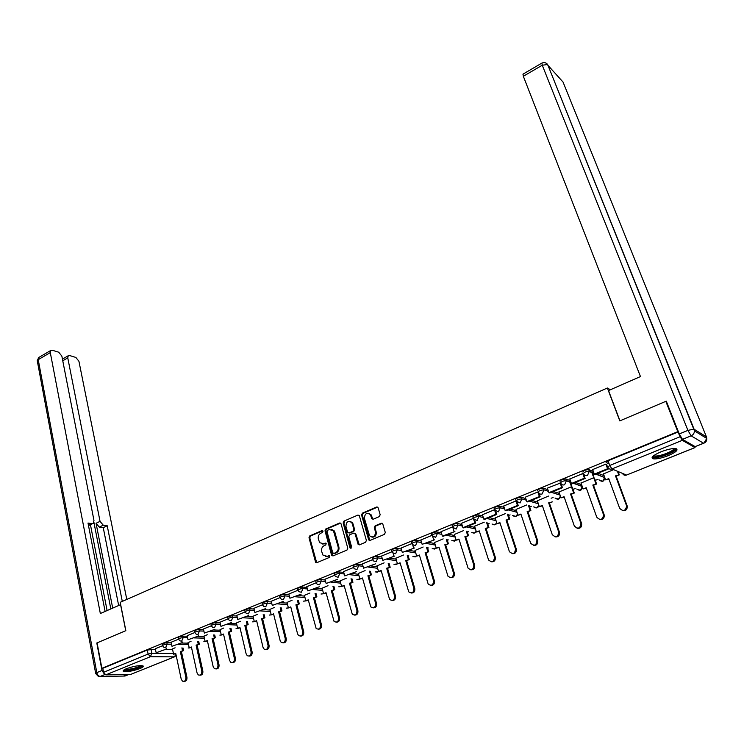 <?xml version="1.0" encoding="UTF-8"?>
<svg xmlns="http://www.w3.org/2000/svg" width="744" height="744" viewBox="0 0 744 744"><rect width="100%" height="100%" fill="white"/><g stroke="black" fill="none" stroke-linecap="round" stroke-linejoin="round"><path stroke-width="1.12" d="M323.026 531.207L321.966 530.621L309.783 535.885L308.993 537.707L315.623 562.371L316.851 562.678L329.183 557.516L329.555 555.852L327.072 556.289L323.063 555.247L321.659 551.509C321.185 548.802 322.04 546.84 324.217 545.631L325.807 544.952L326.188 543.306L323.714 543.743L319.697 542.702L318.339 539.028C317.865 536.35 318.72 534.397 320.878 533.169L322.468 532.49L323.026 531.207M322.747 530.742L310.555 536.015L309.764 537.838L316.702 562.724M325.305 543.064L323.714 543.743M126.452 668.689C123.504 669.935 122.509 670.837 123.467 671.404C127.224 672.037 132.711 671.097 139.928 668.586C142.913 667.331 143.927 666.419 142.96 665.843C139.212 665.21 133.706 666.159 126.452 668.689M660.849 451.878C653.223 455.244 650.609 457.551 653.018 458.788C656.32 459.29 661.379 458.239 668.205 455.644C675.896 452.287 678.537 449.962 676.129 448.678C672.799 448.186 667.712 449.246 660.849 451.878M379.347 516.596L380.165 514.718L378.185 507.845L376.585 507.017L362.384 513.146L361.575 515.015L368.699 539.958L370.094 540.386L384.462 534.369L385.29 532.471L382.695 523.692L381.254 523.227L375.116 525.831L374.288 527.719L375.469 531.858C375.19 536.777 373.209 538.079 369.536 535.754L364.43 518.456C364.737 513.527 366.718 512.253 370.373 514.615L371.814 518.782L373.218 519.219L379.347 516.596M101.891 668.307L97.083 642.872L125.838 630.652L120.212 602.324L607.383 388.005L619.799 420.89L665.815 401.342L677.793 431.659L101.891 668.307L102.784 668.298L103.546 672.297L148.103 654.088L151.86 653.279L173.417 653.465M341.087 523.86L339.543 523.023L325.807 528.965L325.007 530.798L331.526 555.024L333.061 555.889L346.974 550.067L347.783 548.207L341.087 523.86M343.951 521.116L357.911 515.081L359.287 515.499L366.383 540.404L365.564 542.283L359.492 544.822L358.134 544.422L355.139 534.006L353.567 533.15L349.587 534.843L348.778 536.703L351.633 547.045L349.968 547.742L343.142 522.967L343.951 521.116L357.911 515.081M609.122 463.791L606.081 462.489L608.015 460.787L609.745 465.474L680.156 436.709L682.304 440.327L694.97 447.553L695.156 446.623M408.251 556.112L408.856 555.87M427.633 548.263L428.414 547.947M447.349 540.284L448.316 539.893M467.39 532.165L468.553 531.7M487.785 523.906L489.143 523.358M508.533 515.499L510.086 514.876M529.654 506.952L531.411 506.236M551.137 498.248L553.118 497.448M573.01 489.394L575.214 488.501M595.284 480.373L597.72 479.387M652.107 457.365L652.637 457.56C656.989 459.094 675.738 452.278 676.556 448.818M665.815 401.342L666.55 401.825M677.793 431.659L680.156 436.709M102.784 668.298L147.275 650.024L155.45 649.279M165.521 649.41L172.58 649.503M174.561 656.822L130.479 674.501L105.825 674.855L103.546 672.297M178.513 639.208L171.073 642.258L171.985 646.304L182.224 642.602L171.985 646.304M191.05 641.319L188.093 642.611M194.761 632.549L187.163 635.692M207.241 634.734L203.949 636.167M211.277 625.788L203.391 629.015L204.368 633.107L214.867 629.303L204.368 633.107M223.684 628.057L220.047 629.629M228.045 618.915L219.936 622.235L220.94 626.355L231.579 622.496L220.94 626.355M240.386 621.268L236.406 622.988M245.083 611.931L236.806 615.353M257.35 614.377L253.016 616.237M262.399 604.835L253.881 608.36M274.592 607.374L269.877 609.392M280.004 597.627L271.234 601.245M292.113 600.259L287.017 602.426M297.888 590.29L288.867 594.019M309.923 593.024L304.426 595.358M316.07 582.84L306.788 586.681M328.011 585.668L322.115 588.169M334.567 575.27L325.016 579.213M346.416 578.19L340.092 580.869M353.363 567.56L343.542 571.625M365.118 570.592L358.366 573.447M372.484 559.73L362.375 563.906M384.137 562.864L376.938 565.905M391.939 551.76L381.533 556.056M403.481 555.015L395.817 558.242M411.72 543.65L401.025 548.077M423.15 547.017L415.013 550.439M431.855 535.401L420.844 539.958M443.164 538.889L434.533 542.516M452.343 527.003L441.015 531.7M463.521 530.611L454.389 534.452M473.193 518.466L461.531 523.292M484.242 522.195L474.588 526.25M494.416 509.77L482.419 514.736M505.334 513.63L495.132 517.908M516.029 500.907L503.679 506.032M526.799 504.906L516.048 509.417M537.903 491.951L525.329 497.159M548.644 496.034L537.317 500.777M560.576 482.968L547.37 488.138M570.899 486.995L558.976 491.979M583.529 473.919L582.85 473.528L569.811 478.95M593.554 477.788L581.018 483.033M606.602 464.47L605.951 464.061L592.67 469.585M613.577 469.65L603.468 473.919M582.868 472.012C583.315 470.692 585.268 469.883 588.709 469.566L593.331 471.398M597.953 473.24L603.933 475.621L604.63 477.611L602.696 481.303L598.864 479.834M560.083 481.368C560.474 480.075 562.399 479.276 565.84 478.969L570.397 480.615M575.41 482.428L581.603 484.67M537.717 490.547C538.052 489.273 539.949 488.492 543.399 488.204L547.9 489.682M553.276 491.449L559.507 493.495M516.113 500.712L515.731 499.55C516.048 498.313 517.917 497.55 521.339 497.262L525.813 498.601M531.523 500.303L537.8 502.181M494.509 509.556L494.128 508.394C494.435 507.194 496.285 506.45 499.67 506.153L504.125 507.361M510.161 509.008L516.476 510.728M473.286 518.243L472.914 517.08C473.203 515.918 475.025 515.183 478.383 514.885L482.828 515.992M489.171 517.554L495.532 519.135M452.426 526.78L452.073 525.617C452.343 524.483 454.147 523.767 457.476 523.469L461.903 524.464M468.543 525.962L474.951 527.403M431.939 535.169L431.585 534.006C431.855 532.899 433.631 532.202 436.923 531.904L441.35 532.806M448.279 534.22L454.733 535.541M411.804 543.408L411.46 542.246C411.72 541.176 413.478 540.488 416.733 540.191L421.16 541.009M428.349 542.339L434.849 543.539M392.014 551.509L391.679 550.346C391.921 549.304 393.66 548.635 396.896 548.328L401.314 549.072M408.754 550.318L415.301 551.416M372.558 559.479L372.233 558.316C372.465 557.303 374.186 556.642 377.385 556.335L381.802 557.005M389.493 558.167L396.087 559.163M353.428 567.309L353.112 566.147C353.344 565.152 355.046 564.51 358.208 564.203L362.626 564.808M370.549 565.886L377.18 566.789M334.623 575.01L334.307 573.847C334.54 572.88 336.223 572.248 339.357 571.941L343.774 572.48M351.921 573.475L358.599 574.294M316.126 582.58L315.819 581.417C316.042 580.478 317.707 579.855 320.813 579.548L325.23 580.032M333.591 580.943L340.306 581.669M297.926 590.029L297.628 588.867C297.851 587.955 299.497 587.341 302.576 587.035L306.993 587.462M315.558 588.29L322.319 588.941M280.032 597.358L279.744 596.195C279.958 595.302 281.595 594.707 284.636 594.391L289.053 594.772M297.814 595.516L304.612 596.093M262.427 604.574L262.139 603.403C262.353 602.538 263.971 601.952 266.994 601.636L271.411 601.961M280.358 602.631L287.193 603.133M245.102 611.67L244.823 610.499C245.036 609.652 246.636 609.076 249.631 608.759L254.048 609.048M263.171 609.624L270.044 610.061M228.055 618.645L227.776 617.483C227.99 616.655 229.58 616.088 232.537 615.772L236.964 616.013M246.264 616.516L253.165 616.888M211.268 625.518L211.008 624.346C211.212 623.556 212.784 622.998 215.723 622.672L220.14 622.877M229.608 623.305L236.555 623.611M194.751 632.288L194.491 631.117C194.705 630.335 196.258 629.787 199.169 629.471L203.586 629.629M213.221 629.982L220.187 630.233M178.495 638.947L178.235 637.775C178.448 637.013 179.992 636.473 182.875 636.157L187.293 636.278M197.076 636.557L204.079 636.752M162.48 645.504L162.238 644.332C162.443 643.588 163.978 643.058 166.833 642.742L171.25 642.825M181.183 643.03L188.213 643.169M607.383 388.005L610.359 389.763M162.518 645.764L155.282 648.731L156.175 652.748L166.284 649.103L156.175 652.748M175.1 647.792L172.469 648.954M678.268 431.939L608.015 460.787M322.245 544.022L324.477 543.864M325.667 556.559L327.072 556.289M329.434 555.721L327.834 556.4M340.538 523.088L326.57 529.096L325.77 530.928L332.894 555.945M327.583 530.277L327.025 531.569L332.763 552.839L334.595 553.555L333.842 553.443L335.544 552.736C337.748 551.509 338.604 549.537 338.12 546.812L333.405 530.695L329.267 529.551L327.583 530.277M331.601 529.403L334.158 530.825L334.912 532.369L338.873 546.933C339.366 549.658 338.501 551.63 336.297 552.848L334.595 553.555M354.553 533.216L355.883 534.136L359.259 544.887M344.695 521.265L343.895 523.116L351.038 548.356M352.275 523.748L351.717 522.558C348.146 520.363 346.22 521.656 345.951 526.464L347.727 532.564L349.066 532.946L353.037 531.253L353.856 529.393L352.275 523.748L353.019 523.888L352.461 522.707L350.201 521.404M353.019 523.888L354.6 529.533L353.781 531.393L349.81 533.076M368.782 513.36L371.098 514.774L372.93 519.303M371.935 537.14C375.069 537.289 376.492 535.578 376.204 531.997L375.469 531.858M382.277 523.292L375.841 525.98L375.023 527.859L376.204 531.997M377.636 507.083L363.118 513.304L362.309 515.164L369.842 540.46M175.807 653.734L173.575 654.19L175.724 653.325L181.229 679.216L182.475 681.151C184.8 681.736 185.935 680.49 185.879 677.403L186.958 677.384C187.116 680.072 186.149 681.392 184.075 681.355M182.968 647.912L183.554 650.609L180.318 651.465L181.397 651.484L186.958 677.384M183.554 650.609L181.397 651.484M165.977 647.661L166.284 649.103M180.318 651.465L185.879 677.403M182.475 650.6L181.899 647.894M173.575 654.19L172.45 648.87M120.668 604.639L100.338 613.512L50.294 352.61L38.223 359.668L96.813 672.613L101.993 670.484L96.794 642.993L125.745 630.698L120.565 604.639M112.688 608.09L96.069 523.283L100.04 521.358L67.769 357.901L62.756 360.784M100.04 521.358L103.258 525.19L99.287 527.105L96.069 523.283M122.295 601.412L107.21 525.748L103.258 525.19M126.787 599.432L78.929 361.277L75.869 357.446L69.638 355.548L68.234 355.744L67.769 357.901M88.462 525.376L93.298 523.32L93.977 520.484L61.845 356.106L58.711 352.21L52.257 350.238L50.778 350.452L50.294 352.61M63.584 358.431L62.217 358.022M92.079 523.618L88.006 523.041L105.099 611.419M101.993 670.484L104.374 674.064M110.828 608.908L93.921 522.381M90.443 524.706L107.099 610.545M62.487 359.38L63.24 358.627M92.74 523.59L88.499 525.571M118.659 605.476L103.249 527.654L99.287 527.105M103.249 527.654L107.21 525.748M682.471 439.36L695.138 446.614L703.545 443.229L691.13 435.835L682.471 439.36L679.253 433.929L666.28 401.146L619.947 420.825L608.527 390.572L640.463 376.557L523.339 76.279L523.041 74.112M703.647 443.284L695.138 446.614M141.788 665.601C139.314 667.898 134.227 669.451 126.508 670.251L124.276 669.74M125.206 669.237L126.871 669.423C132.841 668.912 137.463 667.619 140.756 665.564M123.392 670.391L125.55 670.642C133.111 669.972 138.868 668.354 142.829 665.796M674.817 448.511C677.812 450.873 657.129 458.927 653.716 456.769L653.213 456.053M653.902 455.514L654.562 455.849C658.254 457.16 674.25 451.124 673.906 448.52M191.496 647.41L189.227 647.875L191.403 646.992L197.086 673.032L198.304 674.938C200.694 675.589 201.857 674.343 201.81 671.19L202.87 671.172C203.038 673.887 202.07 675.217 199.959 675.189M198.722 641.486L199.336 644.248L196.081 645.113L197.141 645.132L202.87 671.172M199.336 644.248L197.141 645.132M181.908 641.114L182.224 642.602M196.081 645.113L201.81 671.19M198.267 644.23L197.662 641.468M189.227 647.875L188.065 642.528M207.427 640.984L205.13 641.458L207.334 640.565L213.184 666.754L214.374 668.633C216.82 669.349 218.029 668.103 217.983 664.885L219.034 664.876C219.21 667.601 218.225 668.949 216.076 668.921M214.718 634.967L215.351 637.785L212.077 638.65L213.128 638.678L219.034 664.876M215.351 637.785L213.128 638.678M198.081 634.455L198.425 636.008L188.055 639.756L187.163 635.664M198.425 636.008L188.055 639.756M212.077 638.65L217.983 664.885M214.3 637.757L213.668 634.939M205.13 641.458L203.93 636.083M223.6 634.455L221.266 634.948L223.507 634.046L229.533 660.374L230.687 662.225C233.207 663.016 234.444 661.769 234.407 658.477L235.448 658.477C235.634 661.23 234.639 662.588 232.444 662.56M230.956 628.345L231.626 631.228L228.324 632.102L229.366 632.13L235.448 658.477M231.626 631.228L229.366 632.13M228.324 632.102L234.407 658.477M230.584 631.191L229.915 628.299M221.266 634.948L220.029 629.536M240.033 627.834L237.652 628.336L239.931 627.415L246.143 653.902L247.259 655.706C249.844 656.58 251.119 655.334 251.091 651.967L252.123 651.986C252.318 654.757 251.305 656.124 249.073 656.096M247.445 621.612L248.143 624.56L244.823 625.444L245.855 625.481L252.123 651.986M248.143 624.56L245.855 625.481M244.823 625.444L251.091 651.967M247.12 624.514L246.422 621.566M237.652 628.336L236.387 622.895M256.717 621.11L254.299 621.621L256.615 620.682L263.013 647.317L264.083 649.084C266.733 650.042 268.054 648.805 268.035 645.364L269.058 645.383C269.263 648.182 268.231 649.559 265.961 649.531M264.194 614.767L264.929 617.79L261.581 618.683L262.595 618.729L269.058 645.383M264.929 617.79L262.595 618.729M237.773 619.492L248.552 615.586L237.773 619.492L236.797 615.325M261.581 618.683L268.035 645.364M263.915 617.743L263.181 614.711M254.299 621.621L252.988 616.153M273.662 614.274L271.207 614.795L273.56 613.846L280.153 640.64L281.167 642.351C283.901 643.411 285.259 642.174 285.259 638.65L286.254 638.678C286.477 641.495 285.426 642.89 283.111 642.863M281.204 607.82L281.976 610.917L278.609 611.81L279.604 611.875L286.254 638.678M281.976 610.917L279.604 611.875M254.885 612.517L265.803 608.555L254.885 612.517L253.871 608.332M278.609 611.81L285.259 638.65M280.972 610.852L280.2 607.755M271.207 614.795L269.858 609.299M290.876 607.327L288.384 607.867L290.774 606.899L297.563 633.851L298.53 635.497C301.329 636.669 302.743 635.441 302.752 631.823L303.738 631.861C303.971 634.716 302.901 636.12 300.539 636.092M298.483 600.752L299.293 603.933L295.898 604.835L296.884 604.909L303.738 631.861M299.293 603.933L296.884 604.909M272.267 605.43L283.334 601.412L272.267 605.43L271.225 601.217M295.898 604.835L302.752 631.823M298.307 603.858L297.488 600.678M288.384 607.867L286.998 602.333M308.369 600.278L305.831 600.827L308.258 599.85L316.163 628.541C319.046 629.815 320.497 628.606 320.524 624.895L321.501 624.941C321.743 627.824 320.655 629.238 318.237 629.201M316.033 593.572L316.888 596.837L313.466 597.748L314.442 597.823L321.501 624.941M316.888 596.837L314.442 597.823M289.928 598.232L301.153 594.158L289.928 598.232L288.858 593.991M313.466 597.748L320.524 624.895M315.912 596.753L315.056 593.48M305.831 600.827L304.398 595.265M326.142 593.108L323.566 593.675L326.03 592.68L334.075 621.454C337.032 622.858 338.539 621.659 338.594 617.855L339.552 617.911C339.803 620.812 338.697 622.244 336.232 622.207M333.861 586.263L334.763 589.629L331.322 590.541L332.28 590.634L339.552 617.911M334.763 589.629L332.28 590.634M307.886 590.913L319.26 586.774L307.886 590.913L306.788 586.644M331.322 590.541L338.594 617.855M333.805 589.536L332.912 586.17M323.566 593.675L322.087 588.076M344.212 585.826L341.58 586.402L344.091 585.389L352.284 614.237C355.325 615.781 356.878 614.6 356.953 610.694L357.901 610.759C358.162 613.698 357.036 615.139 354.516 615.093M351.986 578.832L352.935 582.301L349.475 583.222L350.415 583.315L357.901 610.759M352.935 582.301L350.415 583.315M326.142 583.473L337.674 579.278L326.142 583.473L325.007 579.185M349.475 583.222L356.953 610.694M351.996 582.199L351.047 578.73M338.799 586.765L341.589 586.402L340.064 580.776M362.57 578.423L359.901 579.009L362.449 577.986L370.791 606.909C373.907 608.592 375.515 607.429 375.627 603.412L376.548 603.486C376.827 606.462 375.673 607.922 373.097 607.857M370.4 571.271L371.405 574.852L367.917 575.772L368.838 575.884L376.548 603.486M371.405 574.852L368.838 575.884M344.704 575.903L356.395 571.652L344.704 575.903L343.533 571.587M367.917 575.772L375.627 603.412M370.484 574.74L369.48 571.159M359.901 579.009L358.338 573.354M381.235 570.89L378.519 571.494L381.105 570.453L389.605 599.441C392.795 601.282 394.459 600.138 394.608 596.009L395.51 596.093C395.799 599.106 394.618 600.575 391.986 600.501M389.121 563.58L390.182 567.281L386.666 568.211L387.578 568.332L395.51 596.093M390.182 567.281L387.578 568.332M363.574 568.211L375.432 563.896L363.574 568.211L362.365 563.878M386.666 568.211L394.608 596.009M389.279 567.161L388.219 563.45M378.519 571.494L376.91 565.803M400.207 563.236L397.445 563.859L400.077 562.799L408.735 591.833C411.999 593.851 413.72 592.726 413.906 588.485L414.799 588.578C415.087 591.638 413.887 593.117 411.181 593.024M408.149 555.749L409.274 559.581L405.731 560.52L406.624 560.651L414.799 588.578M409.274 559.581L406.624 560.651M382.769 560.39L394.794 556.01L382.769 560.39L381.523 556.019M393.864 555.861L392.999 552.866M392.758 552.029L392.599 551.481M405.731 560.52L413.906 588.485M408.382 559.451L407.256 555.61M397.445 563.859L395.789 558.13M419.495 555.461L416.687 556.094L419.365 555.015L428.191 584.096C431.52 586.291 433.306 585.193 433.538 580.832L434.403 580.934C434.71 584.04 433.482 585.528 430.711 585.416M427.493 547.779L428.684 551.76L425.122 552.699L425.987 552.839L434.403 580.934M428.684 551.76L425.987 552.839M402.29 552.429L414.492 547.984L402.29 552.429L401.007 548.04M413.58 547.826L412.641 544.654M412.427 543.92L412.278 543.427M425.122 552.699L433.538 580.832M427.819 551.611L426.619 547.631M413.115 556.549L416.687 556.094L414.985 550.337M439.118 547.547L436.263 548.198L438.988 547.1L447.972 576.219C451.376 578.6 453.217 577.539 453.505 573.038L454.352 573.159C454.668 576.312 453.403 577.818 450.557 577.679M447.153 539.67L448.427 543.79L444.828 544.738L445.684 544.896L454.352 573.159M448.427 543.79L445.684 544.896M422.155 544.338L434.524 539.819L422.155 544.338L420.834 539.921M433.64 539.651L432.617 536.284M444.828 544.738L453.505 573.038M447.572 543.631L446.307 539.502M436.263 548.198L434.505 542.404M459.076 539.502L456.165 540.172L458.936 539.047L468.097 568.193C471.566 570.769 473.472 569.746 473.816 565.124L474.644 565.254C474.97 568.453 473.668 569.969 470.747 569.802M467.148 531.393L468.506 535.699L464.888 536.647L465.716 536.824L474.644 565.254M468.506 535.699L465.716 536.824M442.364 536.099L443.238 536.275L454.909 531.514L442.364 536.099L440.997 531.653M454.045 531.337L452.938 527.766M464.888 536.647L473.816 565.124M467.678 535.522L466.321 531.216M456.165 540.172L454.361 534.341M479.378 531.309L476.42 531.997L479.238 530.863L488.585 560.018C492.11 562.808 494.072 561.822 494.481 557.061L495.29 557.21C495.625 560.465 494.286 561.99 491.282 561.794M487.487 522.967L488.929 527.459L485.283 528.417L486.092 528.603L495.29 557.21M488.929 527.459L486.092 528.603M474.802 520.363L475.658 523.06L474.821 522.865L462.926 527.719L461.522 523.246M474.821 522.865L473.584 518.986M475.658 523.06L463.782 527.905L462.926 527.719M485.283 528.417L494.481 557.061M488.129 527.273L486.678 522.772M476.42 531.997L474.551 526.138M500.033 522.986L497.02 523.683L499.884 522.53L509.426 551.695C513.007 554.699 515.034 553.759 515.508 548.867L516.289 549.026C516.634 552.336 515.266 553.871 512.17 553.638M508.161 514.374L509.714 519.08L506.041 520.047L506.831 520.242L516.289 549.026M509.714 519.08L506.831 520.242M495.829 511.556L496.778 514.457L495.96 514.253L483.851 519.182L482.41 514.69M495.96 514.253L494.565 509.966M496.778 514.457L484.688 519.386L483.851 519.182M506.041 520.047L515.508 548.867M508.933 518.875L507.38 514.16M497.02 523.683L495.095 517.787M521.051 514.504L517.982 515.229L520.893 514.048L530.649 543.213C534.266 546.449 536.359 545.547 536.917 540.516L537.67 540.693C538.024 544.069 536.61 545.612 533.42 545.333M529.198 505.594L530.863 510.551L527.161 511.519L527.933 511.733L537.67 540.693M530.863 510.551L527.933 511.733M517.229 502.553L518.28 505.706L517.48 505.474L505.157 510.505L503.669 505.976M517.48 505.474L515.964 500.935M518.28 505.706L505.966 510.719L505.157 510.505M527.161 511.519L536.917 540.516M530.1 510.338L528.435 505.381M517.982 515.229L516.001 509.296M542.441 505.883L539.307 506.618L542.283 505.418L552.253 534.583C555.898 538.042 558.047 537.196 558.707 532.034L559.442 532.22C559.786 535.661 558.316 537.215 555.043 536.87M549.398 503.074L552.392 501.865L548.663 502.851L549.398 503.074L559.432 532.211M538.582 492.165L540.163 496.787L539.391 496.546L526.845 501.661L525.311 497.113M539.391 496.546L537.828 491.979M540.163 496.787L527.626 501.893L526.845 501.661M548.663 502.851L558.697 532.025M539.307 506.618L537.28 500.647M564.212 497.104L561.023 497.857L564.045 496.639L574.303 525.934C577.883 529.449 580.097 528.668 580.952 523.571L581.659 523.776C581.855 527.208 580.311 528.696 577.037 528.259M572.173 487.022L574.303 493.03L570.546 494.016L571.262 494.258L581.594 523.571M574.303 493.03L571.262 494.258M570.416 482.038L571.615 485.432M560.827 483.051L562.455 487.701L561.711 487.45L548.923 492.658L547.342 488.083M561.711 487.45L560.102 482.856M562.455 487.701L549.686 492.909L548.923 492.658M570.546 494.016L580.887 523.376M573.587 492.788L571.457 486.771M570.899 485.181L569.699 481.777M561.023 497.857L558.93 491.849M586.374 488.166L583.129 488.938L586.207 487.701L596.762 517.182C600.296 520.688 602.575 519.954 603.589 514.96L604.268 515.174C604.314 518.596 602.705 520.028 599.422 519.479M594.419 477.992L596.604 484.037L592.819 485.032L593.507 485.283L604.156 514.783M596.604 484.037L593.507 485.283M592.41 472.44L593.796 476.262M583.473 473.77L585.156 478.457L584.44 478.187L571.42 483.488L569.783 478.885M584.44 478.187L582.775 473.556M585.156 478.457L572.155 483.758L571.42 483.488M592.819 485.032L603.468 514.56M595.916 483.777L593.731 477.722M593.098 475.993L591.712 472.161M583.129 488.938L580.971 482.893M608.945 479.062L605.635 479.861L608.769 478.597L619.65 508.254C623.128 511.76 625.453 511.072 626.634 506.19L626.476 505.594L627.294 506.422C627.183 509.826 625.49 511.193 622.207 510.533M618.087 471.538L619.324 474.877L615.502 475.881L616.162 476.151L627.127 505.827M619.324 474.877L616.162 476.151M606.546 464.312L608.276 469.036L607.588 468.748L594.326 474.151L592.643 469.52M607.588 468.748L605.876 464.098M608.276 469.036L595.033 474.43L594.326 474.151M615.502 475.881L626.476 505.594M618.664 474.607L617.427 471.259M605.635 479.861L603.412 473.779M322.729 530.751L321.966 530.621M329.425 555.721L328.671 555.619M682.304 440.327L611.931 468.953L626.504 475.072L694.97 447.553M151.032 649.224L151.86 653.279L150.39 656.72L105.825 674.855M130.479 674.501L174.422 656.831L150.39 656.72L148.103 654.088L147.275 650.024M588.774 469.585L589.378 471.24L593.917 473.035M596.223 473.947L604.63 477.611L595.795 474.123M565.886 478.978L566.463 480.624L570.974 482.242M573.577 483.172L582.171 486.26M548.486 491.375L543.957 489.831L542.134 493.969C540.339 494.49 539.056 493.895 538.265 492.165C538.61 490.91 540.507 490.129 543.957 489.831L543.399 488.204L543.966 489.831L548.458 491.3M551.341 492.23L560.055 495.076M521.339 497.262L521.888 498.88L526.352 500.201M529.495 501.131L538.331 503.753M499.67 506.153L500.201 507.761L504.646 508.961M508.04 509.873L516.996 512.291M478.383 514.885L478.894 516.485L483.33 517.573M486.957 518.466L496.043 520.688M457.476 523.469L457.969 525.059L462.396 526.045M466.246 526.901L475.444 528.947M436.923 531.904L437.407 533.485L441.834 534.378M445.889 535.196L455.207 537.075M416.733 540.191L417.207 541.762L421.625 542.562M425.875 543.343L435.314 545.073M396.896 548.328L397.343 549.89L401.769 550.625M406.205 551.36L415.757 552.932M377.385 556.335L377.831 557.888L382.249 558.549M386.871 559.237L396.524 560.678M358.208 564.203L358.636 565.747L363.053 566.342M367.852 566.984L377.608 568.286M339.357 571.941L339.766 573.475L344.184 574.005M349.15 574.601L359.008 575.782M320.813 579.548L321.213 581.073L325.63 581.548M330.764 582.096L340.706 583.156M302.576 587.035L302.966 588.551L307.384 588.969M312.666 589.462L322.71 590.42M284.636 594.391L285.017 595.898L289.435 596.269M294.857 596.716L304.993 597.562M266.994 601.636L267.356 603.133L271.774 603.449M277.345 603.858L287.556 604.593M249.631 608.759L249.984 610.247L254.402 610.526M260.102 610.88L270.407 611.521M232.537 615.772L232.881 617.26L237.308 617.483M243.13 617.79L253.518 618.338M215.723 622.672L216.058 624.151L220.475 624.337M226.427 624.597L236.89 625.044M199.169 629.471L199.494 630.931L203.912 631.089M209.985 631.293L220.512 631.656M182.875 636.157L183.191 637.608L187.609 637.729M193.793 637.887L204.395 638.175M166.833 642.742L167.13 644.183L171.557 644.267M177.853 644.388L188.52 644.583M162.536 645.773C162.75 645.039 164.275 644.509 167.13 644.183L165.642 647.652L164.052 647.475L162.536 645.773M189.692 647.875L188.13 647.987M178.551 639.226C178.765 638.473 180.308 637.934 183.191 637.608L181.685 641.105L180.011 640.9L178.551 639.226M194.816 632.577C195.021 631.805 196.583 631.256 199.494 630.931L197.978 634.455L196.221 634.214L194.816 632.577M211.333 625.816C211.547 625.025 213.119 624.467 216.058 624.151L214.523 627.704L212.691 627.424L211.333 625.816M228.12 618.962C228.334 618.143 229.924 617.576 232.881 617.26L231.338 620.84L229.412 620.524L228.12 618.962M245.176 611.986C245.39 611.149 246.989 610.573 249.984 610.247L248.422 613.865L246.404 613.502L245.176 611.986M262.502 604.9C262.716 604.035 264.334 603.449 267.356 603.133L265.775 606.779L263.664 606.369L262.502 604.9M280.116 597.702C280.339 596.818 281.967 596.214 285.017 595.898L283.427 599.571L281.204 599.106L280.116 597.702M298.019 590.383C298.242 589.471 299.888 588.857 302.966 588.551L301.357 592.252L299.023 591.722L298.019 590.383M316.219 582.943C316.442 582.003 318.107 581.389 321.213 581.073L319.585 584.812L317.149 584.217L316.219 582.943M334.716 575.372C334.949 574.414 336.632 573.782 339.766 573.475L338.129 577.242L335.563 576.572L334.716 575.372M353.53 567.681C353.772 566.705 355.465 566.054 358.636 565.747L356.981 569.551L354.293 568.788L353.53 567.681M372.67 559.86C372.911 558.856 374.632 558.195 377.831 557.888L376.148 561.72L373.339 560.874L372.67 559.86M392.125 551.909C392.376 550.867 394.115 550.197 397.343 549.89L395.65 553.759L392.711 552.82L392.125 551.909M411.925 543.817C412.185 542.748 413.943 542.06 417.207 541.762L415.487 545.668L412.418 544.608L411.925 543.817M432.069 535.587C432.329 534.48 434.115 533.783 437.407 533.485L435.668 537.428L432.069 535.587M452.566 527.208C452.845 526.073 454.64 525.357 457.969 525.059L456.212 529.04L452.566 527.208M473.417 518.68C473.714 517.517 475.537 516.782 478.894 516.485L477.118 520.502L473.417 518.68M494.658 510.003C494.965 508.803 496.806 508.059 500.201 507.761L498.406 511.816L494.658 510.003M516.271 501.168C516.596 499.931 518.466 499.168 521.888 498.88L520.065 502.972L516.271 501.168M560.66 482.996C561.05 481.712 562.976 480.912 566.426 480.605L564.603 484.79C562.78 485.33 561.46 484.735 560.66 482.996M583.454 473.658C583.91 472.347 585.863 471.529 589.304 471.212L587.49 475.453C585.63 476.002 584.291 475.407 583.454 473.658M205.549 641.468L203.875 641.607M221.647 634.957L219.852 635.125M237.996 628.345L236.062 628.541M254.597 621.631L252.532 621.854M271.448 614.814L269.254 615.065M288.57 607.876L286.235 608.155M305.961 600.836L303.487 601.143M323.631 593.675L321.008 594.01M359.882 578.953L358.943 579.632L356.888 579.399M378.482 571.373L377.422 572.173L375.264 571.894M397.38 563.645L396.208 564.594L393.939 564.268M416.594 555.787L415.301 556.893L412.911 556.512M436.133 547.779L434.728 549.063L432.208 548.616M455.998 539.614L454.472 541.093L451.822 540.572M476.197 531.3L474.56 532.992L471.761 532.388M496.732 522.809L494.993 524.743L492.044 524.046M517.619 514.141L515.787 516.364L512.672 515.546M538.851 505.269L536.945 507.827L533.662 506.887M560.427 496.146L558.474 499.14L555.015 498.043M582.273 486.539L580.385 490.305L576.749 489.031M607.802 467.158L609.745 465.474L611.931 468.953C610.034 469.52 608.657 468.915 607.802 467.158M695.036 447.581L626.504 475.072C624.69 475.611 623.351 475.053 622.505 473.398M175.928 654.311L174.422 656.831L176.179 655.501M316.107 561.915L315.335 561.813M309.764 537.838L308.993 537.707M310.555 536.015L309.783 535.885M332.289 555.126L331.526 555.024M325.77 530.928L325.007 530.798M326.57 529.096L325.807 528.965M340.296 523.162L339.543 523.023M336.297 552.848L335.544 552.736M338.873 546.933L338.12 546.812M334.912 532.369L334.158 532.239M358.654 544.078L357.911 543.957M355.883 534.136L355.139 534.006M350.722 547.863L349.968 547.742M343.895 523.116L343.142 522.967M353.781 531.393L353.037 531.253M354.6 529.533L353.856 529.393M372.353 518.521L371.628 518.373M371.591 515.843L370.856 515.694M375.023 527.859L374.288 527.719M375.841 525.98L375.116 525.831M381.979 523.376L381.254 523.227M369.229 539.642L368.494 539.521M362.309 515.164L361.575 515.015M363.118 513.304L362.384 513.146M377.31 507.176L376.585 507.017M104.885 674.538L100.235 676.436L124.964 676.045L128.731 674.52M95.65 673.283L37.377 361.361L39.106 357.278M128.917 674.52L123.337 676.064M96.813 672.613L95.716 673.627L98.264 676.305L100.235 676.436C98.552 676.222 97.418 674.947 96.813 672.613M679.253 433.929L687.912 430.385L542.264 65.221L547.64 64.514L694.106 429.242L706.428 436.849L563.041 82.045L545.752 62.924M541.92 63.063L542.264 65.221L523.339 76.279M687.912 430.385L691.13 435.835C693.278 434.831 694.385 433.185 694.44 430.888L693.845 429.139L687.912 430.385M706.567 437.249L706.763 438.449C706.93 440.681 705.972 442.252 703.889 443.182L706.763 438.449L694.44 430.888L547.64 64.514C546.04 62.533 544.087 62.078 541.781 63.147L522.893 74.195M652.534 457.532L653.018 458.788M188.316 647.987L189.878 647.885M565.84 478.969L566.537 480.856L571.057 482.484M588.709 469.566L589.49 471.631L594.065 473.444M204.061 641.607L205.763 641.477M220.038 635.125L221.879 634.967M236.257 628.55L238.238 628.355M252.728 621.863L254.848 621.649M269.458 615.074L271.718 614.823M286.44 608.174L288.849 607.894M303.692 601.161L306.249 600.854M321.213 594.028L323.919 593.703M339.013 586.784L341.877 586.43M357.092 579.418L360.124 579.037M375.469 571.922L378.668 571.522M394.143 564.305L397.529 563.878M432.413 548.654L436.235 548.114M452.017 540.618L456.109 539.967M471.956 532.425C473.733 533.504 475.184 533.243 476.309 531.662M492.23 524.092C494.183 525.32 495.727 525.022 496.853 523.19M512.849 515.592C514.997 517.015 516.634 516.652 517.74 514.523M533.82 506.934C536.21 508.561 537.931 508.133 538.981 505.65M551.239 492.277L560.083 495.16M555.164 498.099C557.851 499.977 559.655 499.457 560.558 496.518M573.308 483.284L582.254 486.492M576.879 489.078C580.181 491.263 582.013 490.501 582.366 486.79M598.976 479.871C602.435 482.335 604.314 481.582 604.63 477.611M622.598 473.435L626.56 475.1M316.395 562.473L315.623 562.371M332.549 555.656L331.796 555.545M334.158 530.825L333.405 530.695M358.878 544.543L358.134 544.422M355.66 533.681L354.925 533.55M350.889 548.198L350.136 548.086M352.461 522.707L351.717 522.558M372.539 518.931L371.814 518.782M371.098 514.774L370.373 514.615M369.433 540.088L368.699 539.958M37.228 360.71L38.716 357.501L50.778 350.452M68.234 355.744L62.859 358.85M654.32 455.216L654.562 455.849M558.707 532.034L559.442 532.22M580.952 523.571L581.659 523.776M603.589 514.96L604.268 515.174M626.634 506.19L627.294 506.422"/></g></svg>
